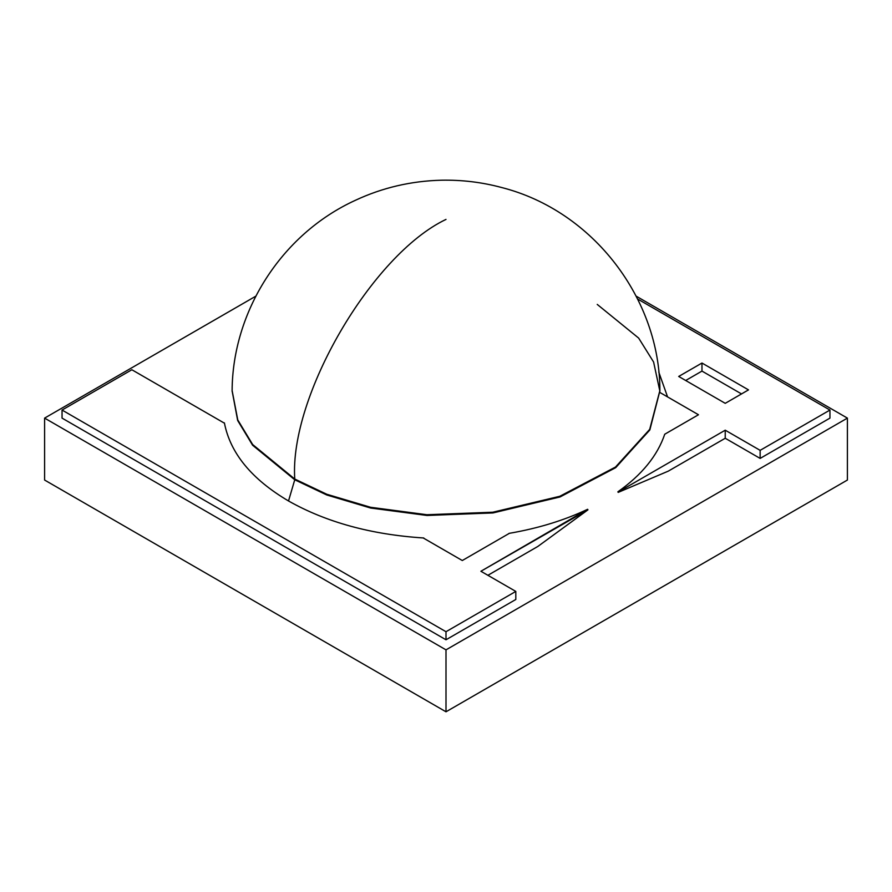 <?xml version="1.0" encoding="UTF-8"?>
<svg xmlns="http://www.w3.org/2000/svg" width="892" height="892" viewBox="0 0 892 892"><rect width="100%" height="100%" fill="white"/><g stroke="black" fill="none" stroke-linecap="round" stroke-linejoin="round"><path stroke-width="1.34" d="M636.186 296.166L847.4 418.114L847.4 480.041L847.4 418.114L446 649.855L44.6 418.114L255.814 296.166L44.6 418.114L44.6 480.041L44.6 418.114L446 649.855L446 711.794L446 649.855L847.4 418.114L636.186 296.166M44.6 480.041L446 711.794L847.4 480.041L446 711.794L44.6 480.041M587.627 509.287L587.939 509.845L480.899 571.259L515.81 591.418L515.81 599.48L515.81 591.418L446 631.714L446 639.776L515.81 599.48L446 639.776L446 631.714L62.05 410.052L62.05 418.114L446 639.776L62.05 418.114L62.05 410.052L131.86 369.745L224.45 423.198L131.86 369.745L62.05 410.052L446 631.714L515.81 591.418L480.899 571.259L587.627 509.287C564.223 520.37 538.021 528.399 508.998 533.383C538.021 528.399 564.223 520.37 587.627 509.287M487.891 575.295L537.843 546.45L487.891 575.295M423.221 537.954L462.29 560.522L509.41 533.304L462.29 560.522L423.221 537.954M678.701 376.457L725.229 403.329L748.499 389.893L701.971 363.033L701.971 371.094L741.52 393.93L701.971 371.094L701.971 363.033L678.701 376.457L701.971 363.033L748.499 389.893L725.229 403.329L678.701 376.457M664.741 434.226L698.469 414.747L659.89 392.48L698.469 414.747L664.741 434.226C657.46 455.689 641.839 474.878 617.877 491.815L618.189 492.384L617.877 491.815C641.839 474.878 657.46 455.689 664.741 434.226M637.624 299.01L829.95 410.052L829.95 418.114L829.95 410.052L760.14 450.348L760.14 458.41L829.95 418.114L760.14 458.41L760.14 450.348L725.229 430.2L725.229 438.262L760.14 458.41L725.229 438.262L725.229 430.2L618.189 492.005L725.229 430.2L760.14 450.348L829.95 410.052L637.624 299.01M668.298 471.132L725.229 438.262L668.298 471.132L618.189 492.384L617.877 491.815L618.189 492.384L668.298 471.132M685.68 380.494L701.971 371.094L685.68 380.494M294.75 479.773L252.547 445.13L237.651 420.4L232.121 390.93L237.751 420.634L252.648 445.264L294.75 479.773L288.517 500.969C326.238 522.277 371.317 534.62 423.767 537.987C371.317 534.62 326.238 522.277 288.517 500.969L294.75 479.773L326.773 494.982L370.57 508.005L426.911 515.453L492.819 512.945L559.808 497.011L615.502 467.765L649.699 430.122L659.879 390.93L649.878 429.788L615.837 467.519L560.187 496.877L493.142 512.9L427.134 515.465L370.693 508.039L326.818 494.993L294.75 479.773M224.394 422.886C230.236 453.158 251.6 479.194 288.517 500.969C251.6 479.194 230.236 453.158 224.394 422.886M667.528 396.806L658.764 372.053M587.939 509.845L537.843 546.45L587.939 509.845M294.761 479.049L252.659 444.539L237.763 419.92L232.121 390.573L237.763 419.92L252.659 444.539L294.761 479.049C289.198 396.472 371.786 254.688 446 219.41C371.786 254.688 289.198 396.472 294.761 479.049L326.784 494.257L370.57 507.28L426.911 514.729L492.808 512.22L559.797 496.287L615.491 467.051L649.688 429.398L659.879 390.573L649.688 429.398L615.491 467.051L559.797 496.287L492.808 512.22L426.911 514.729L370.57 507.28L326.784 494.257L294.761 479.049M597.239 304.417L638.661 338.101L653.602 362.029L659.89 391.287M659.879 390.573C660.024 300.136 594.128 210.936 501.438 187.465C481.925 182.224 461.889 179.805 441.339 180.206C411.045 180.998 382.412 187.688 355.44 200.276C280.266 234.629 232.5 312.769 232.121 390.573L232.11 391.287"/></g></svg>
